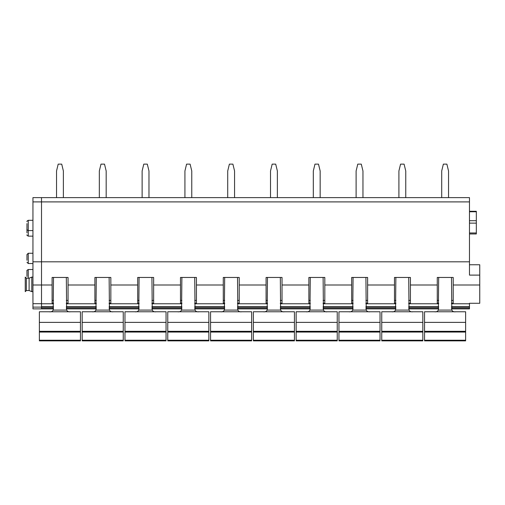 <?xml version="1.0" encoding="UTF-8"?>
<svg xmlns="http://www.w3.org/2000/svg" width="505" height="505" viewBox="0 0 505 505"><rect width="100%" height="100%" fill="white"/><g stroke="black" fill="none" stroke-linecap="round" stroke-linejoin="round"><path stroke-width="0.76" d="M53.454 308.89L41.511 308.89L41.511 261.817L41.511 306.718L53.498 306.718M32.951 261.817L41.511 261.817L41.511 197.619L469.48 197.619L469.48 261.817L41.511 261.817L41.511 197.619L32.951 197.619L32.951 308.89L41.511 308.89M469.48 261.817L469.48 275.105L479.75 275.105L479.75 303.278L469.48 303.278L469.48 307.267L451.502 307.267M451.546 308.89L469.48 308.89L469.48 307.267M438.624 308.89L408.747 308.89M395.825 308.89L365.948 308.89M353.033 308.89L323.156 308.89M310.234 308.89L280.357 308.89M267.435 308.89L237.565 308.89M224.643 308.89L194.766 308.89M181.844 308.89L151.967 308.89M139.052 308.89L109.175 308.89M96.253 308.89L66.376 308.89M395.87 303.183L394.474 303.183L394.474 284.99L367.621 284.99L367.621 303.183L365.91 303.183M353.071 303.183L351.676 303.183L351.676 284.99L324.822 284.99L324.822 303.183L323.112 303.183M310.278 303.183L308.877 303.183L308.877 284.99L282.03 284.99L282.03 303.183L280.319 303.183M267.48 303.183L266.084 303.183L266.084 284.99L239.231 284.99L239.231 303.183L237.52 303.183M224.681 303.183L223.286 303.183L223.286 284.99L196.432 284.99L196.432 303.183L194.722 303.183M181.888 303.183L180.487 303.183L180.487 284.99L153.64 284.99L153.64 303.183L151.929 303.183M139.09 303.183L137.695 303.183L137.695 284.99L110.841 284.99L110.841 303.183L109.13 303.183M96.291 303.183L94.896 303.183L94.896 284.99L68.049 284.99L68.049 303.183L66.332 303.183M53.498 303.183L52.097 303.183L52.097 284.99L32.951 284.99M479.75 284.99L453.212 284.99L453.212 303.183L451.502 303.183M438.668 303.183L437.267 303.183L437.267 284.99L410.42 284.99L410.42 303.183L408.709 303.183M394.474 284.99L394.474 277.46L410.42 277.46L410.42 284.99M437.267 284.99L437.267 277.46L453.212 277.46L453.212 284.99M52.097 284.99L52.097 277.46L68.049 277.46L68.049 284.99M94.896 284.99L94.896 277.46L110.841 277.46L110.841 284.99M137.695 284.99L137.695 277.46L153.64 277.46L153.64 284.99M180.487 284.99L180.487 277.46L196.432 277.46L196.432 284.99M223.286 284.99L223.286 277.46L239.231 277.46L239.231 284.99M266.084 284.99L266.084 277.46L282.03 277.46L282.03 284.99M308.877 284.99L308.877 277.46L324.822 277.46L324.822 284.99M351.676 284.99L351.676 277.46L367.621 277.46L367.621 284.99M469.48 264.759L479.75 264.759L479.75 275.105M469.48 211.759L476.329 211.759L476.329 233.973L469.48 233.973M476.329 211.759L476.329 211.286L469.48 211.286M367.621 300.425L365.91 300.425M353.071 300.425L351.676 300.425M324.822 300.425L323.112 300.425M310.278 300.425L308.877 300.425M282.03 300.425L280.319 300.425M267.48 300.425L266.084 300.425M239.231 300.425L237.52 300.425M224.681 300.425L223.286 300.425M196.432 300.425L194.722 300.425M181.888 300.425L180.487 300.425M153.64 300.425L151.929 300.425M139.09 300.425L137.695 300.425M110.841 300.425L109.13 300.425M96.291 300.425L94.896 300.425M68.049 300.425L66.332 300.425M53.498 300.425L52.097 300.425M453.212 300.425L451.502 300.425M438.668 300.425L437.267 300.425M410.42 300.425L408.709 300.425M395.87 300.425L394.474 300.425M26.961 232.849L26.961 227.149M26.961 276.5L26.961 270.806L26.961 276.5M26.961 227.288L26.961 223.595M26.961 260.239L26.961 254.539L28.248 253.257L28.248 263.528L26.961 262.246M56.535 197.619L56.535 170.98L58.195 164.131L61.711 164.131L63.378 170.98L63.378 197.619M99.327 197.619L99.327 170.98L100.994 164.131L104.503 164.131L106.176 170.98L106.176 197.619M142.126 197.619L142.126 170.98L143.786 164.131L147.302 164.131L148.975 170.98L148.975 197.619M184.925 197.619L184.925 170.98L186.585 164.131L190.101 164.131L191.767 170.98L191.767 197.619M227.717 197.619L227.717 170.98L229.384 164.131L232.893 164.131L234.566 170.98L234.566 197.619M270.516 197.619L270.516 170.98L272.176 164.131L275.692 164.131L277.365 170.98L277.365 197.619M313.315 197.619L313.315 170.98L314.975 164.131L318.491 164.131L320.157 170.98L320.157 197.619M356.107 197.619L356.107 170.98L357.774 164.131L361.283 164.131L362.956 170.98L362.956 197.619M398.906 197.619L398.906 170.98L400.566 164.131L404.082 164.131L405.755 170.98L405.755 197.619M441.705 197.619L441.705 170.98L443.365 164.131L446.881 164.131L448.547 170.98L448.547 197.619M80.459 322.373L39.371 322.373L39.371 311.768L80.459 311.768L80.459 340.237L39.371 340.237L39.371 340.869L80.459 340.869L80.459 340.237M80.459 332.056L39.371 332.056L39.371 322.373M39.371 332.056L39.371 340.237M53.498 277.46L53.183 310.083C52.419 311.516 51.1 312.077 49.219 311.768M66.332 277.46L66.647 310.083L53.183 310.083M70.612 311.768C68.73 312.077 67.411 311.516 66.647 310.083M123.252 322.373L82.17 322.373L82.17 311.768L123.252 311.768L123.252 340.237L82.17 340.237L82.17 340.869L123.252 340.869L123.252 340.237M123.252 332.056L82.17 332.056L82.17 322.373M82.17 332.056L82.17 340.237M96.291 277.46L95.975 310.083C95.218 311.516 93.892 312.077 92.011 311.768M109.13 277.46L109.446 310.083L95.975 310.083M113.41 311.768C111.529 312.077 110.204 311.516 109.446 310.083M166.05 322.373L124.969 322.373L124.969 311.768L166.05 311.768L166.05 340.237L124.969 340.237L124.969 340.869L166.05 340.869L166.05 340.237M166.05 332.056L124.969 332.056L124.969 322.373M124.969 332.056L124.969 340.237M139.09 277.46L138.774 310.083C138.01 311.516 136.691 312.077 134.81 311.768M151.929 277.46L152.245 310.083L138.774 310.083M156.209 311.768C154.322 312.077 153.002 311.516 152.245 310.083M208.849 322.373L167.761 322.373L167.761 311.768L208.849 311.768L208.849 340.237L167.761 340.237L167.761 340.869L208.849 340.869L208.849 340.237M208.849 332.056L167.761 332.056L167.761 322.373M167.761 332.056L167.761 340.237M181.888 277.46L181.573 310.083C180.809 311.516 179.49 312.077 177.608 311.768M194.722 277.46L195.037 310.083L181.573 310.083M199.002 311.768C197.12 312.077 195.801 311.516 195.037 310.083M251.641 322.373L210.56 322.373L210.56 311.768L251.641 311.768L251.641 340.237L210.56 340.237L210.56 340.869L251.641 340.869L251.641 340.237M251.641 332.056L210.56 332.056L210.56 322.373M210.56 332.056L210.56 340.237M224.681 277.46L224.365 310.083C223.608 311.516 222.282 312.077 220.401 311.768M237.52 277.46L237.836 310.083L224.365 310.083M241.8 311.768C239.919 312.077 238.594 311.516 237.836 310.083M294.44 322.373L253.358 322.373L253.358 311.768L294.44 311.768L294.44 340.237L253.358 340.237L253.358 340.869L294.44 340.869L294.44 340.237M294.44 332.056L253.358 332.056L253.358 322.373M253.358 332.056L253.358 340.237M267.48 277.46L267.164 310.083C266.4 311.516 265.081 312.077 263.2 311.768M280.319 277.46L280.635 310.083L267.164 310.083M284.599 311.768C282.712 312.077 281.392 311.516 280.635 310.083M337.239 322.373L296.151 322.373L296.151 311.768L337.239 311.768L337.239 340.237L296.151 340.237L296.151 340.869L337.239 340.869L337.239 340.237M337.239 332.056L296.151 332.056L296.151 322.373M296.151 332.056L296.151 340.237M310.278 277.46L309.963 310.083C309.199 311.516 307.88 312.077 305.998 311.768M323.112 277.46L323.427 310.083L309.963 310.083M327.392 311.768C325.51 312.077 324.191 311.516 323.427 310.083M380.031 322.373L338.95 322.373L338.95 311.768L380.031 311.768L380.031 340.237L338.95 340.237L338.95 340.869L380.031 340.869L380.031 340.237M380.031 332.056L338.95 332.056L338.95 322.373M338.95 332.056L338.95 340.237M353.071 277.46L352.755 310.083C351.998 311.516 350.672 312.077 348.791 311.768M365.91 277.46L366.226 310.083L352.755 310.083M370.19 311.768C368.309 312.077 366.983 311.516 366.226 310.083M422.83 322.373L381.748 322.373L381.748 311.768L422.83 311.768L422.83 340.237L381.748 340.237L381.748 340.869L422.83 340.869L422.83 340.237M422.83 332.056L381.748 332.056L381.748 322.373M381.748 332.056L381.748 340.237M395.87 277.46L395.554 310.083C394.79 311.516 393.471 312.077 391.59 311.768M408.709 277.46L409.025 310.083L395.554 310.083M412.989 311.768C411.102 312.077 409.782 311.516 409.025 310.083M465.629 322.373L424.541 322.373L424.541 311.768L465.629 311.768L465.629 340.237L424.541 340.237L424.541 340.869L465.629 340.869L465.629 340.237M465.629 332.056L424.541 332.056L424.541 322.373M424.541 332.056L424.541 340.237M438.668 277.46L438.353 310.083C437.589 311.516 436.269 312.077 434.388 311.768M451.502 277.46L451.817 310.083L438.353 310.083M455.781 311.768C453.9 312.077 452.581 311.516 451.817 310.083M29.101 278.211L29.101 290.539L26.361 290.539L26.361 278.217L29.101 278.211L31.79 277.1L31.79 291.65L32.951 291.65M26.361 290.539L25.25 291.65L25.25 277.1L25.25 290.76M469.48 308.46L451.508 308.46M438.662 308.46L408.715 308.46M395.863 308.46L365.917 308.46M353.064 308.46L323.118 308.46M310.272 308.46L280.325 308.46M267.473 308.46L237.527 308.46M224.674 308.46L194.728 308.46M181.882 308.46L151.936 308.46M139.083 308.46L109.137 308.46M96.285 308.46L66.338 308.46M53.492 308.46L41.511 308.46M438.668 307.267L408.709 307.267M395.87 307.267L365.91 307.267M353.071 307.267L323.112 307.267M310.278 307.267L280.319 307.267M267.48 307.267L237.52 307.267M224.681 307.267L194.722 307.267M181.888 307.267L151.929 307.267M139.09 307.267L109.13 307.267M96.291 307.267L66.332 307.267M53.498 307.267L41.511 307.267M469.48 306.718L451.502 306.718M438.668 306.718L408.709 306.718M395.87 306.718L365.91 306.718M353.071 306.718L323.112 306.718M310.278 306.718L280.319 306.718M267.48 306.718L237.52 306.718M224.681 306.718L194.722 306.718M181.888 306.718L151.929 306.718M139.09 306.718L109.13 306.718M96.291 306.718L66.332 306.718M469.48 303.77L451.502 303.77M438.668 303.77L408.709 303.77M395.87 303.77L365.91 303.77M353.071 303.77L323.112 303.77M310.278 303.77L280.319 303.77M267.48 303.77L237.52 303.77M224.681 303.77L194.722 303.77M181.888 303.77L151.929 303.77M139.09 303.77L109.13 303.77M96.291 303.77L66.332 303.77M53.498 303.77L41.511 303.77M469.48 201.899L32.951 201.899M476.329 223.128L469.48 223.128M469.48 232.975L476.329 232.975M476.329 220.704L469.48 220.704M32.951 236.138L28.248 236.138L28.248 220.306C27.081 220.963 26.651 221.392 26.961 221.588M28.248 278.211L28.248 269.518C27.081 270.181 26.651 270.611 26.961 270.806M80.459 331.305L39.371 331.305M123.252 331.305L82.17 331.305M166.05 331.305L124.969 331.305M208.849 331.305L167.761 331.305M251.641 331.305L210.56 331.305M294.44 331.305L253.358 331.305M337.239 331.305L296.151 331.305M380.031 331.305L338.95 331.305M422.83 331.305L381.748 331.305M465.629 331.305L424.541 331.305M41.511 303.694L32.951 303.694M41.511 307.122L32.951 307.122M32.951 269.518L28.248 269.518M32.951 230.577L28.248 230.577C27.081 229.914 26.651 229.485 26.961 229.289M32.951 220.306L28.248 220.306M32.951 263.528L28.248 263.528M32.951 253.257L28.248 253.257M28.248 236.138C27.081 235.475 26.651 235.052 26.961 234.857M31.79 277.1L32.951 277.1M29.101 290.539L31.79 291.65M26.361 278.211L25.25 277.1"/></g></svg>
